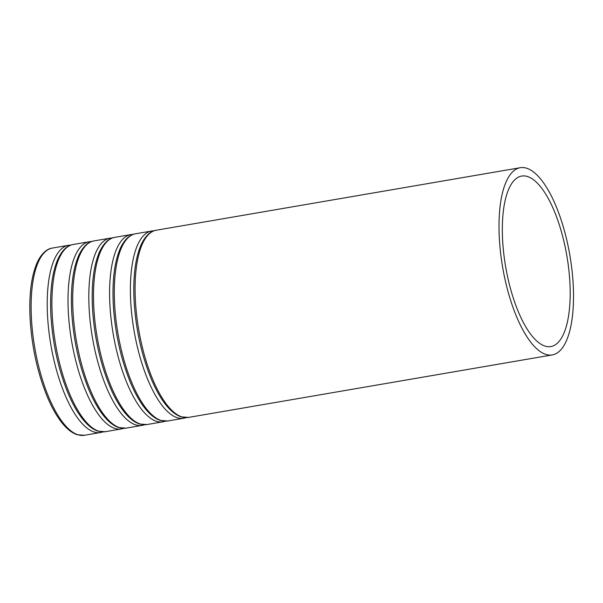 <?xml version="1.0" encoding="UTF-8"?>
<svg xmlns="http://www.w3.org/2000/svg" width="603" height="603" viewBox="0 0 603 603"><rect width="100%" height="100%" fill="white"/><g stroke="black" fill="none" stroke-linecap="round" stroke-linejoin="round"><path stroke-width="0.9" d="M70.702 245.142A94.973 34.145 80.3 0 0 68.395 245.323A94.973 34.145 80.3 0 0 50.825 344.705A94.973 34.145 80.3 0 0 100.55 432.517A94.973 34.145 80.3 0 0 102.781 431.921M563.594 240.054A86.493 31.092 80.3 0 0 521.625 176.068A86.493 31.092 80.3 0 0 505.615 266.579A86.493 31.092 80.3 0 0 550.908 346.552A86.493 31.092 80.3 0 0 563.594 240.054M566.277 237.966A94.973 34.145 80.3 0 0 520.185 167.717A94.973 34.145 80.3 0 0 502.616 267.091A94.973 34.145 80.3 0 0 552.34 354.911A94.973 34.145 80.3 0 0 566.277 237.966M153.878 230.859A94.973 34.145 80.3 0 0 151.579 231.032A94.973 34.145 80.3 0 0 134.002 330.414A94.973 34.145 80.3 0 0 183.734 418.233A94.973 34.145 80.3 0 0 185.965 417.63M133.082 234.431A94.973 34.145 80.3 0 0 130.783 234.605A94.973 34.145 80.3 0 0 113.206 333.987A94.973 34.145 80.3 0 0 162.938 421.806A94.973 34.145 80.3 0 0 165.169 421.203M112.286 238.004A94.973 34.145 80.3 0 0 109.987 238.177A94.973 34.145 80.3 0 0 92.417 337.559A94.973 34.145 80.3 0 0 142.142 425.371A94.973 34.145 80.3 0 0 144.373 424.776M91.49 241.577A94.973 34.145 80.3 0 0 89.191 241.75A94.973 34.145 80.3 0 0 71.621 341.132A94.973 34.145 80.3 0 0 121.346 428.944A94.973 34.145 80.3 0 0 123.577 428.349M68.395 245.323L52.295 248.089A94.973 34.145 80.3 0 0 34.725 347.464A94.973 34.145 80.3 0 0 84.45 435.283L100.55 432.517M520.185 167.717L156.267 230.225A94.973 34.145 80.3 0 0 138.698 329.607A94.973 34.145 80.3 0 0 188.43 417.427L552.34 354.911M151.579 231.032L135.479 233.798A94.973 34.145 80.3 0 0 117.902 333.18A94.973 34.145 80.3 0 0 167.634 421L183.734 418.233M130.783 234.605L114.683 237.371A94.973 34.145 80.3 0 0 97.106 336.753A94.973 34.145 80.3 0 0 146.838 424.572L162.938 421.806M109.987 238.177L93.887 240.944A94.973 34.145 80.3 0 0 76.31 340.326A94.973 34.145 80.3 0 0 126.042 428.138L142.142 425.371M89.191 241.75L73.091 244.516A94.973 34.145 80.3 0 0 55.521 343.898A94.973 34.145 80.3 0 0 105.246 431.71L121.346 428.944M52.295 248.089C48.391 248.572 42.459 251.541 37.273 262.328C31.235 276.053 28.861 295.153 30.15 319.628C31.959 347.524 37.642 373.204 47.215 396.668C52.717 409.761 58.77 419.778 65.373 426.705C69.262 430.761 73.219 433.436 77.244 434.733L84.45 435.283M156.267 230.225C152.363 230.708 146.431 233.685 141.245 244.471C135.215 258.197 132.841 277.297 134.13 301.771C135.931 329.66 141.622 355.34 151.187 378.805C156.69 391.897 162.742 401.915 169.353 408.849C173.242 412.897 177.192 415.573 181.224 416.869L188.43 417.427M135.479 233.798C131.567 234.281 125.635 237.258 120.449 248.044C114.419 261.77 112.045 280.87 113.334 305.344C115.135 333.233 120.826 358.913 130.391 382.377C135.894 395.47 141.946 405.487 148.557 412.422C152.446 416.469 156.403 419.145 160.428 420.442L167.634 421M114.683 237.371C110.771 237.853 104.839 240.831 99.661 251.609C93.623 265.343 91.249 284.443 92.538 308.917C94.339 336.806 100.03 362.486 109.595 385.95C115.098 399.043 121.158 409.06 127.761 415.995C131.65 420.042 135.607 422.718 139.632 424.015L146.838 424.572M93.887 240.944C89.975 241.426 84.043 244.403 78.865 255.182C72.827 268.908 70.453 288.008 71.742 312.482C73.543 340.378 79.234 366.059 88.799 389.523C94.302 402.616 100.362 412.633 106.965 419.567C110.854 423.615 114.811 426.291 118.836 427.587L126.042 428.138M73.091 244.516C69.179 244.999 63.255 247.969 58.069 258.755C52.031 272.481 49.657 291.581 50.946 316.055C52.755 343.951 58.438 369.631 68.003 393.096C73.506 406.188 79.566 416.206 86.169 423.133C90.058 427.188 94.015 429.864 98.04 431.16L105.246 431.71"/></g></svg>

